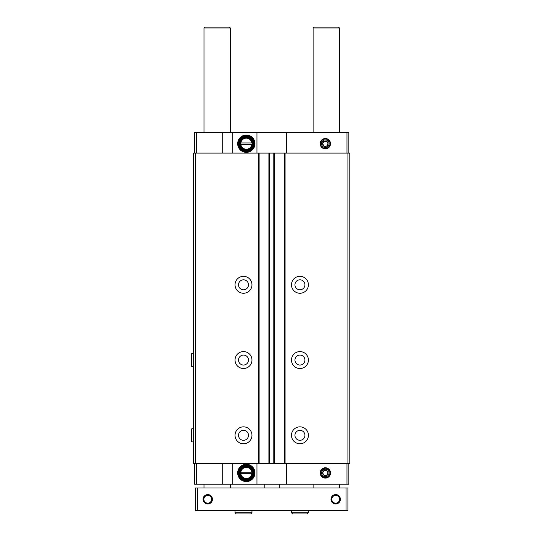 <?xml version="1.0" encoding="UTF-8"?>
<svg xmlns="http://www.w3.org/2000/svg" width="541" height="541" viewBox="0 0 541 541"><rect width="100%" height="100%" fill="white"/><g stroke="black" fill="none" stroke-linecap="round" stroke-linejoin="round"><path stroke-width="0.81" d="M251.822 142.946L240.4 142.946L240.4 144.447L240.826 144.447A5.552 5.552 0 0 0 251.822 144.447L252.248 144.447L252.248 142.946L251.822 142.946A5.552 5.552 0 0 0 240.826 142.946L240.4 142.946L240.4 144.447L252.248 144.447L252.248 142.946L251.822 142.946M251.822 472.185L240.4 472.185L240.4 473.686L240.826 473.686A5.552 5.552 0 0 0 251.822 473.686L252.248 473.686L252.248 472.185L251.822 472.185A5.552 5.552 0 0 0 240.826 472.185L240.4 472.185L240.4 473.686L252.248 473.686L252.248 472.185L251.822 472.185M196.471 153.103L196.471 132.41L222.243 132.41L222.243 153.103M246.324 152.346A8.649 8.649 0 0 0 253.81 139.368A8.649 8.649 0 0 0 238.838 139.368A8.649 8.649 0 0 0 246.324 152.346M232.779 153.103L232.779 132.41L256.955 132.41L256.955 153.103M222.243 132.41L232.779 132.41M348.857 153.103L348.857 132.41L256.955 132.41M196.471 132.41L194.584 132.41L194.584 153.103M222.243 463.529L222.243 484.222L194.584 484.222L194.584 463.529M196.471 463.529L196.471 484.222M195.524 153.103L193.644 153.103L193.644 463.529L349.797 463.529L349.797 153.103L195.524 153.103L195.524 463.529M347.917 153.103L347.917 463.529M299.944 276.329A8.467 8.467 0 0 1 307.274 289.029A8.467 8.467 0 0 1 292.613 289.029A8.467 8.467 0 0 1 299.944 276.329M299.944 351.589A8.467 8.467 0 0 1 307.274 364.289A8.467 8.467 0 0 1 292.613 364.289A8.467 8.467 0 0 1 299.944 351.589M299.944 426.842A8.467 8.467 0 0 1 307.274 439.542A8.467 8.467 0 0 1 292.613 439.542A8.467 8.467 0 0 1 299.944 426.842M284.329 153.103L284.329 463.529M274.544 153.103L274.544 463.529M268.904 153.103L268.904 463.529M259.119 153.103L259.119 463.529M243.504 276.329A8.467 8.467 0 0 1 250.835 289.029A8.467 8.467 0 0 1 236.174 289.029A8.467 8.467 0 0 1 243.504 276.329M243.504 351.589A8.467 8.467 0 0 1 250.835 364.289A8.467 8.467 0 0 1 236.174 364.289A8.467 8.467 0 0 1 243.504 351.589M243.504 426.842A8.467 8.467 0 0 1 250.835 439.542A8.467 8.467 0 0 1 236.174 439.542A8.467 8.467 0 0 1 243.504 426.842M346.977 153.103L346.977 132.41M325.344 148.87A5.173 5.173 0 0 0 329.821 141.106A5.173 5.173 0 0 0 320.86 141.106A5.173 5.173 0 0 0 325.344 148.87M286.493 153.103L286.493 132.41M348.857 463.529L348.857 484.222L232.779 484.222L232.779 463.529M346.977 463.529L346.977 484.222M325.344 478.109A5.173 5.173 0 0 0 329.821 470.352A5.173 5.173 0 0 0 320.86 470.352A5.173 5.173 0 0 0 325.344 478.109M286.493 463.529L286.493 484.222M256.955 463.529L256.955 484.222M246.324 481.585A8.649 8.649 0 0 0 253.81 468.614A8.649 8.649 0 0 0 238.838 468.614A8.649 8.649 0 0 0 246.324 481.585M222.243 484.222L232.779 484.222M299.944 430.325A4.984 4.984 0 0 1 304.258 437.804A4.984 4.984 0 0 1 295.623 437.804A4.984 4.984 0 0 1 299.944 430.325M243.504 430.325A4.984 4.984 0 0 1 247.819 437.804A4.984 4.984 0 0 1 239.183 437.804A4.984 4.984 0 0 1 243.504 430.325M299.944 355.065A4.984 4.984 0 0 1 304.258 362.544A4.984 4.984 0 0 1 295.623 362.544A4.984 4.984 0 0 1 299.944 355.065M243.504 355.065A4.984 4.984 0 0 1 247.819 362.544A4.984 4.984 0 0 1 239.183 362.544A4.984 4.984 0 0 1 243.504 355.065M299.944 279.812A4.984 4.984 0 0 1 304.258 287.291A4.984 4.984 0 0 1 295.623 287.291A4.984 4.984 0 0 1 299.944 279.812M243.504 279.812A4.984 4.984 0 0 1 247.819 287.291A4.984 4.984 0 0 1 239.183 287.291A4.984 4.984 0 0 1 243.504 279.812M246.324 479.049A6.113 6.113 0 0 0 251.619 469.879A6.113 6.113 0 0 0 241.029 469.879A6.113 6.113 0 0 0 246.324 479.049M246.324 479.333A6.397 6.397 0 0 0 251.863 469.737A6.397 6.397 0 0 0 240.786 469.737A6.397 6.397 0 0 0 246.324 479.333M246.324 479.806A6.864 6.864 0 0 0 252.268 469.5A6.864 6.864 0 0 0 240.38 469.5A6.864 6.864 0 0 0 246.324 479.806M246.324 480.178A7.243 7.243 0 0 0 252.6 469.317A7.243 7.243 0 0 0 240.048 469.317A7.243 7.243 0 0 0 246.324 480.178M246.324 480.929A7.993 7.993 0 0 0 253.249 468.939A7.993 7.993 0 0 0 239.399 468.939A7.993 7.993 0 0 0 246.324 480.929M246.324 149.81A6.113 6.113 0 0 0 251.619 140.64A6.113 6.113 0 0 0 241.029 140.64A6.113 6.113 0 0 0 246.324 149.81M246.324 150.094A6.397 6.397 0 0 0 251.863 140.498A6.397 6.397 0 0 0 240.786 140.498A6.397 6.397 0 0 0 246.324 150.094M246.324 150.56A6.864 6.864 0 0 0 252.268 140.261A6.864 6.864 0 0 0 240.38 140.261A6.864 6.864 0 0 0 246.324 150.56M246.324 150.939A7.243 7.243 0 0 0 252.6 140.072A7.243 7.243 0 0 0 240.048 140.072A7.243 7.243 0 0 0 246.324 150.939M246.324 151.69A7.993 7.993 0 0 0 253.249 139.7A7.993 7.993 0 0 0 239.399 139.7A7.993 7.993 0 0 0 246.324 151.69M346.037 487.989L195.524 487.989L195.524 510.562L347.917 510.562L347.917 487.989L346.037 487.989L346.037 510.562M340.39 499.275A4.707 4.707 0 0 1 333.337 503.346A4.707 4.707 0 0 1 333.337 495.204A4.707 4.707 0 0 1 340.39 499.275M212.457 499.275A4.707 4.707 0 0 1 205.404 503.346A4.707 4.707 0 0 1 205.404 495.204A4.707 4.707 0 0 1 212.457 499.275M197.411 487.989L197.411 510.562M203.991 132.41L203.991 27.99L230.331 27.99L230.331 132.41M203.991 487.989L203.991 484.222M203.991 27.99L204.931 27.05L229.391 27.05L230.331 27.99M313.111 132.41L313.111 27.99L339.45 27.99L339.45 132.41M313.111 487.989L313.111 484.222M313.111 27.99L314.05 27.05L338.51 27.05L339.45 27.99M279.251 484.222L279.251 487.989M211.646 499.275A3.888 3.888 0 0 1 205.81 502.643A3.888 3.888 0 0 1 205.81 495.908A3.888 3.888 0 0 1 211.646 499.275M339.579 499.275A3.888 3.888 0 0 1 333.743 502.643A3.888 3.888 0 0 1 333.743 495.908A3.888 3.888 0 0 1 339.579 499.275M235.037 510.562L235.037 512.726L236.261 513.95L235.037 512.726L235.037 510.562M291.477 510.562L291.477 512.726L292.701 513.95L291.477 512.726L291.477 510.562M191.859 441.896L193.644 441.896L191.859 441.896L191.203 441.233L191.859 441.896L191.859 428.722L191.203 429.385L191.203 441.233L191.203 429.385L191.859 430.041M191.859 366.636L193.644 366.636L191.859 366.636L191.203 365.98L191.859 366.636L191.859 353.469L191.203 354.125L191.203 365.98L191.203 354.125L191.859 354.788M323.985 470.582A2.719 2.719 0 0 0 323.985 475.289A2.719 2.719 0 0 0 328.056 472.935A2.719 2.719 0 0 0 323.985 470.582L322.625 472.935L323.985 475.289L326.703 475.289L328.056 472.935L326.703 470.582L323.985 470.582L326.703 470.582L328.056 472.935L326.703 475.289L323.985 475.289L322.625 472.935L323.985 470.582M325.344 468.236A4.707 4.707 0 0 0 321.266 475.289A4.707 4.707 0 0 0 329.415 475.289A4.707 4.707 0 0 0 325.344 468.236M325.344 469.155A3.78 3.78 0 0 0 322.071 474.829A3.78 3.78 0 0 0 328.617 474.829A3.78 3.78 0 0 0 325.344 469.155M323.985 141.343A2.719 2.719 0 0 0 323.985 146.05A2.719 2.719 0 0 0 328.056 143.696A2.719 2.719 0 0 0 323.985 141.343L322.625 143.696L323.985 146.05L326.703 146.05L328.056 143.696L326.703 141.343L323.985 141.343L326.703 141.343L328.056 143.696L326.703 146.05L323.985 146.05L322.625 143.696L323.985 141.343M325.344 138.99A4.707 4.707 0 0 0 321.266 146.05A4.707 4.707 0 0 0 329.415 146.05A4.707 4.707 0 0 0 325.344 138.99M325.344 139.916A3.78 3.78 0 0 0 322.071 145.583A3.78 3.78 0 0 0 328.617 145.583A3.78 3.78 0 0 0 325.344 139.916M285.08 153.103L285.08 463.529M273.793 153.103L273.793 463.529M269.655 153.103L269.655 463.529M258.368 153.103L258.368 463.529M251.971 510.562L251.971 512.726L235.037 512.726M308.411 510.562L308.411 512.726L291.477 512.726M230.331 487.989L230.331 484.222M339.45 487.989L339.45 484.222M264.197 484.222L264.197 487.989M251.971 512.726L250.747 513.95L236.261 513.95M308.411 512.726L307.187 513.95L292.701 513.95M193.644 428.722L191.859 428.722M193.644 353.469L191.859 353.469"/></g></svg>
